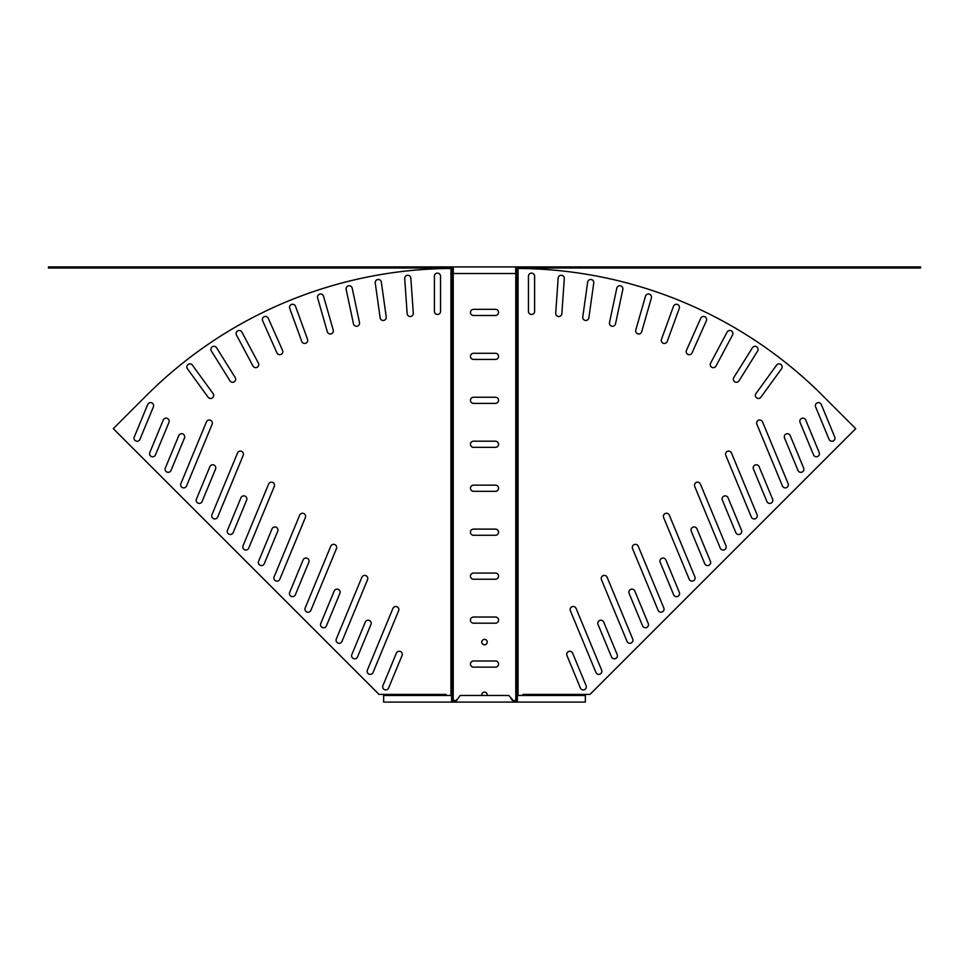 <?xml version="1.0" encoding="UTF-8"?>
<svg xmlns="http://www.w3.org/2000/svg" width="969" height="969" viewBox="0 0 969 969"><rect width="100%" height="100%" fill="white"/><g stroke="black" fill="none" stroke-linecap="round" stroke-linejoin="round"><path stroke-width="1.45" d="M561.85 313.653A3.077 3.077 0 0 1 558.774 316.524A3.077 3.077 0 0 1 555.709 313.229L558.156 278.151A3.077 3.077 0 0 1 561.439 275.293A3.077 3.077 0 0 1 564.297 278.575L561.85 313.653M588.861 317.82A3.077 3.077 0 0 1 585.809 320.473A3.077 3.077 0 0 1 582.769 316.96L587.662 282.136A3.077 3.077 0 0 1 591.138 279.52A3.077 3.077 0 0 1 593.755 282.996L588.861 317.82M615.521 323.864A3.077 3.077 0 0 1 612.505 326.299A3.077 3.077 0 0 1 609.501 322.58L616.805 288.181A3.077 3.077 0 0 1 620.463 285.819A3.077 3.077 0 0 1 622.825 289.465L615.521 323.864M641.684 331.749A3.077 3.077 0 0 1 638.728 333.978A3.077 3.077 0 0 1 635.773 330.054L645.463 296.248A3.077 3.077 0 0 1 649.266 294.14A3.077 3.077 0 0 1 651.374 297.943L641.684 331.749M667.241 341.439A3.077 3.077 0 0 1 664.359 343.462A3.077 3.077 0 0 1 661.464 339.332L673.491 306.289A3.077 3.077 0 0 1 677.428 304.448A3.077 3.077 0 0 1 679.269 308.396L667.241 341.439M692.06 352.886A3.077 3.077 0 0 1 689.25 354.715A3.077 3.077 0 0 1 686.44 350.39L700.744 318.256A3.077 3.077 0 0 1 704.802 316.706A3.077 3.077 0 0 1 706.365 320.763L692.06 352.886M716.018 366.04A3.077 3.077 0 0 1 713.305 367.675A3.077 3.077 0 0 1 710.592 363.157L727.101 332.101A3.077 3.077 0 0 1 731.256 330.829A3.077 3.077 0 0 1 732.528 334.995L716.018 366.04M760.907 397.193A3.077 3.077 0 0 1 755.675 396.781A3.077 3.077 0 0 1 755.929 393.584L776.593 365.131A3.077 3.077 0 0 1 780.893 364.453A3.077 3.077 0 0 1 781.571 368.741L760.907 397.193M739.008 380.841A3.077 3.077 0 0 1 733.703 380.696A3.077 3.077 0 0 1 733.787 377.571L752.428 347.75A3.077 3.077 0 0 1 756.668 346.769A3.077 3.077 0 0 1 757.637 351.008L739.008 380.841M534.609 311.388A3.077 3.077 0 0 1 531.533 314.465A3.077 3.077 0 0 1 528.456 311.388L528.456 276.213A3.077 3.077 0 0 1 531.533 273.137A3.077 3.077 0 0 1 534.609 276.213L534.609 311.388M663.801 607.951A3.077 3.077 0 0 1 660.955 612.214A3.077 3.077 0 0 1 658.108 610.313L632.539 548.587A3.077 3.077 0 0 1 634.211 544.566A3.077 3.077 0 0 1 638.232 546.225L663.801 607.951M679.342 592.41A3.077 3.077 0 0 1 676.495 596.674A3.077 3.077 0 0 1 673.649 594.772L660.192 562.286A3.077 3.077 0 0 1 661.863 558.265A3.077 3.077 0 0 1 665.885 559.925L679.342 592.41M632.709 639.043A3.077 3.077 0 0 1 629.874 643.295A3.077 3.077 0 0 1 627.028 641.393L601.458 579.668A3.077 3.077 0 0 1 603.13 575.647A3.077 3.077 0 0 1 607.139 577.306L632.709 639.043M648.249 623.503A3.077 3.077 0 0 1 645.415 627.755A3.077 3.077 0 0 1 642.568 625.853L629.111 593.367A3.077 3.077 0 0 1 630.783 589.346A3.077 3.077 0 0 1 634.792 591.005L648.249 623.503M725.963 545.789A3.077 3.077 0 0 1 723.116 550.053A3.077 3.077 0 0 1 720.27 548.151L694.7 486.414A3.077 3.077 0 0 1 696.372 482.405A3.077 3.077 0 0 1 700.393 484.064L725.963 545.789M741.503 530.249A3.077 3.077 0 0 1 738.657 534.5A3.077 3.077 0 0 1 735.81 532.611L722.353 500.113A3.077 3.077 0 0 1 724.025 496.092A3.077 3.077 0 0 1 728.046 497.763L741.503 530.249M694.882 576.87A3.077 3.077 0 0 1 692.036 581.134A3.077 3.077 0 0 1 689.189 579.232L663.62 517.507A3.077 3.077 0 0 1 665.291 513.485A3.077 3.077 0 0 1 669.313 515.145L694.882 576.87M710.422 561.33A3.077 3.077 0 0 1 707.576 565.593A3.077 3.077 0 0 1 704.729 563.692L691.272 531.206A3.077 3.077 0 0 1 692.944 527.184A3.077 3.077 0 0 1 696.965 528.844L710.422 561.33M586.088 685.664A3.077 3.077 0 0 1 583.253 689.916A3.077 3.077 0 0 1 580.407 688.014L566.95 655.529A3.077 3.077 0 0 1 568.609 651.507A3.077 3.077 0 0 1 572.631 653.179L586.088 685.664M617.168 654.584A3.077 3.077 0 0 1 614.334 658.835A3.077 3.077 0 0 1 611.487 656.934L598.03 624.448A3.077 3.077 0 0 1 599.69 620.426A3.077 3.077 0 0 1 603.711 622.086L617.168 654.584M601.628 670.124A3.077 3.077 0 0 1 598.794 674.376A3.077 3.077 0 0 1 595.947 672.474L570.378 610.749A3.077 3.077 0 0 1 572.037 606.727A3.077 3.077 0 0 1 576.058 608.387L601.628 670.124M757.043 514.709A3.077 3.077 0 0 1 754.197 518.96A3.077 3.077 0 0 1 751.35 517.071L725.793 455.333A3.077 3.077 0 0 1 727.453 451.312A3.077 3.077 0 0 1 731.474 452.983L757.043 514.709M772.584 499.168A3.077 3.077 0 0 1 769.737 503.42A3.077 3.077 0 0 1 766.903 501.53L753.446 469.032A3.077 3.077 0 0 1 755.105 465.011A3.077 3.077 0 0 1 759.127 466.683L772.584 499.168M788.124 483.628A3.077 3.077 0 0 1 785.278 487.879A3.077 3.077 0 0 1 782.443 485.978L756.874 424.252A3.077 3.077 0 0 1 758.533 420.231A3.077 3.077 0 0 1 762.555 421.903L788.124 483.628M803.664 468.088A3.077 3.077 0 0 1 800.818 472.339A3.077 3.077 0 0 1 797.984 470.437L784.527 437.952A3.077 3.077 0 0 1 786.186 433.93A3.077 3.077 0 0 1 790.207 435.602L803.664 468.088M819.205 452.547A3.077 3.077 0 0 1 816.358 456.799A3.077 3.077 0 0 1 813.524 454.897L800.067 422.411A3.077 3.077 0 0 1 801.726 418.39A3.077 3.077 0 0 1 805.748 420.061L819.205 452.547M834.745 437.007A3.077 3.077 0 0 1 831.899 441.258A3.077 3.077 0 0 1 829.064 439.357L815.607 406.871A3.077 3.077 0 0 1 817.267 402.85A3.077 3.077 0 0 1 821.288 404.521L834.745 437.007M410.226 316.524A3.077 3.077 0 0 0 413.291 313.229L410.844 278.151A3.077 3.077 0 0 0 407.561 275.293A3.077 3.077 0 0 0 404.703 278.575L407.15 313.653A3.077 3.077 0 0 0 410.226 316.524M383.191 320.473A3.077 3.077 0 0 0 386.231 316.96L381.338 282.136A3.077 3.077 0 0 0 377.862 279.52A3.077 3.077 0 0 0 375.245 282.996L380.139 317.82A3.077 3.077 0 0 0 383.191 320.473M356.495 326.299A3.077 3.077 0 0 0 359.499 322.58L352.195 288.181A3.077 3.077 0 0 0 348.537 285.819A3.077 3.077 0 0 0 346.175 289.465L353.479 323.864A3.077 3.077 0 0 0 356.495 326.299M330.272 333.978A3.077 3.077 0 0 0 333.227 330.054L323.537 296.248A3.077 3.077 0 0 0 319.734 294.14A3.077 3.077 0 0 0 317.626 297.943L327.316 331.749A3.077 3.077 0 0 0 330.272 333.978M304.641 343.462A3.077 3.077 0 0 0 307.536 339.332L295.509 306.289A3.077 3.077 0 0 0 291.572 304.448A3.077 3.077 0 0 0 289.731 308.396L301.759 341.439A3.077 3.077 0 0 0 304.641 343.462M279.75 354.715A3.077 3.077 0 0 0 282.56 350.39L268.256 318.256A3.077 3.077 0 0 0 264.198 316.706A3.077 3.077 0 0 0 262.635 320.763L276.94 352.886A3.077 3.077 0 0 0 279.75 354.715M255.695 367.675A3.077 3.077 0 0 0 258.408 363.157L241.899 332.101A3.077 3.077 0 0 0 237.744 330.829A3.077 3.077 0 0 0 236.472 334.995L252.982 366.04A3.077 3.077 0 0 0 255.695 367.675M210.588 398.465A3.077 3.077 0 0 0 213.071 393.584L192.407 365.131A3.077 3.077 0 0 0 188.107 364.453A3.077 3.077 0 0 0 187.429 368.741L208.093 397.193A3.077 3.077 0 0 0 210.588 398.465M232.596 382.283A3.077 3.077 0 0 0 235.213 377.571L216.572 347.75A3.077 3.077 0 0 0 212.332 346.769A3.077 3.077 0 0 0 211.363 351.008L229.992 380.841A3.077 3.077 0 0 0 232.596 382.283M437.467 314.465A3.077 3.077 0 0 0 440.544 311.388L440.544 276.213A3.077 3.077 0 0 0 437.467 273.137A3.077 3.077 0 0 0 434.391 276.213L434.391 311.388A3.077 3.077 0 0 0 437.467 314.465M308.045 612.214A3.077 3.077 0 0 0 310.892 610.313L336.461 548.587A3.077 3.077 0 0 0 334.789 544.566A3.077 3.077 0 0 0 330.768 546.225L305.199 607.951A3.077 3.077 0 0 0 308.045 612.214M292.505 596.674A3.077 3.077 0 0 0 295.351 594.772L308.808 562.286A3.077 3.077 0 0 0 307.137 558.265A3.077 3.077 0 0 0 303.115 559.925L289.658 592.41A3.077 3.077 0 0 0 292.505 596.674M339.126 643.295A3.077 3.077 0 0 0 341.972 641.393L367.542 579.668A3.077 3.077 0 0 0 365.87 575.647A3.077 3.077 0 0 0 361.861 577.306L336.291 639.043A3.077 3.077 0 0 0 339.126 643.295M323.585 627.755A3.077 3.077 0 0 0 326.432 625.853L339.889 593.367A3.077 3.077 0 0 0 338.217 589.346A3.077 3.077 0 0 0 334.208 591.005L320.751 623.503A3.077 3.077 0 0 0 323.585 627.755M245.884 550.053A3.077 3.077 0 0 0 248.73 548.151L274.3 486.414A3.077 3.077 0 0 0 272.628 482.405A3.077 3.077 0 0 0 268.607 484.064L243.037 545.789A3.077 3.077 0 0 0 245.884 550.053M230.343 534.5A3.077 3.077 0 0 0 233.19 532.611L246.647 500.113A3.077 3.077 0 0 0 244.975 496.092A3.077 3.077 0 0 0 240.954 497.763L227.497 530.249A3.077 3.077 0 0 0 230.343 534.5M276.964 581.134A3.077 3.077 0 0 0 279.811 579.232L305.38 517.507A3.077 3.077 0 0 0 303.709 513.485A3.077 3.077 0 0 0 299.687 515.145L274.118 576.87A3.077 3.077 0 0 0 276.964 581.134M261.424 565.593A3.077 3.077 0 0 0 264.271 563.692L277.728 531.206A3.077 3.077 0 0 0 276.056 527.184A3.077 3.077 0 0 0 272.035 528.844L258.578 561.33A3.077 3.077 0 0 0 261.424 565.593M385.747 689.916A3.077 3.077 0 0 0 388.593 688.014L402.05 655.529A3.077 3.077 0 0 0 400.391 651.507A3.077 3.077 0 0 0 396.369 653.179L382.912 685.664A3.077 3.077 0 0 0 385.747 689.916M354.666 658.835A3.077 3.077 0 0 0 357.513 656.934L370.97 624.448A3.077 3.077 0 0 0 369.31 620.426A3.077 3.077 0 0 0 365.289 622.086L351.832 654.584A3.077 3.077 0 0 0 354.666 658.835M370.206 674.376A3.077 3.077 0 0 0 373.053 672.474L398.622 610.749A3.077 3.077 0 0 0 396.963 606.727A3.077 3.077 0 0 0 392.942 608.387L367.372 670.124A3.077 3.077 0 0 0 370.206 674.376M214.803 518.96A3.077 3.077 0 0 0 217.65 517.071L243.207 455.333A3.077 3.077 0 0 0 241.547 451.312A3.077 3.077 0 0 0 237.526 452.983L211.957 514.709A3.077 3.077 0 0 0 214.803 518.96M199.263 503.42A3.077 3.077 0 0 0 202.097 501.53L215.554 469.032A3.077 3.077 0 0 0 213.895 465.011A3.077 3.077 0 0 0 209.873 466.683L196.416 499.168A3.077 3.077 0 0 0 199.263 503.42M183.722 487.879A3.077 3.077 0 0 0 186.557 485.978L212.126 424.252A3.077 3.077 0 0 0 210.467 420.231A3.077 3.077 0 0 0 206.445 421.903L180.876 483.628A3.077 3.077 0 0 0 183.722 487.879M168.182 472.339A3.077 3.077 0 0 0 171.016 470.437L184.473 437.952A3.077 3.077 0 0 0 182.814 433.93A3.077 3.077 0 0 0 178.793 435.602L165.336 468.088A3.077 3.077 0 0 0 168.182 472.339M152.642 456.799A3.077 3.077 0 0 0 155.476 454.897L168.933 422.411A3.077 3.077 0 0 0 167.274 418.39A3.077 3.077 0 0 0 163.252 420.061L149.795 452.547A3.077 3.077 0 0 0 152.642 456.799M137.101 441.258A3.077 3.077 0 0 0 139.936 439.357L153.393 406.871A3.077 3.077 0 0 0 151.733 402.85A3.077 3.077 0 0 0 147.712 404.521L134.255 437.007A3.077 3.077 0 0 0 137.101 441.258M487.141 695.488A2.725 2.725 0 0 0 484.5 692.108A2.725 2.725 0 0 0 481.859 695.488M484.5 639.358A2.725 2.725 0 0 0 481.775 642.084A2.725 2.725 0 0 0 484.5 644.809A2.725 2.725 0 0 0 487.225 642.084A2.725 2.725 0 0 0 484.5 639.358M453.286 266.911L453.286 273.512L515.714 273.512L515.714 266.911L48.45 266.911L48.45 268.013L453.286 268.013M495.486 617.035A3.077 3.077 0 0 1 498.563 620.112A3.077 3.077 0 0 1 495.486 623.188L473.514 623.188A3.077 3.077 0 0 1 470.437 620.112A3.077 3.077 0 0 1 473.514 617.035L495.486 617.035M495.486 660.991A3.077 3.077 0 0 1 498.563 664.068A3.077 3.077 0 0 1 495.486 667.144L473.514 667.144A3.077 3.077 0 0 1 470.437 664.068A3.077 3.077 0 0 1 473.514 660.991L495.486 660.991M495.486 573.079A3.077 3.077 0 0 1 498.563 576.155A3.077 3.077 0 0 1 495.486 579.232L473.514 579.232A3.077 3.077 0 0 1 470.437 576.155A3.077 3.077 0 0 1 473.514 573.079L495.486 573.079M495.486 529.11A3.077 3.077 0 0 1 498.563 532.199A3.077 3.077 0 0 1 495.486 535.276L473.514 535.276A3.077 3.077 0 0 1 470.437 532.199A3.077 3.077 0 0 1 473.514 529.11L495.486 529.11M495.486 485.154A3.077 3.077 0 0 1 498.563 488.231A3.077 3.077 0 0 1 495.486 491.319L473.514 491.319A3.077 3.077 0 0 1 470.437 488.231A3.077 3.077 0 0 1 473.514 485.154L495.486 485.154M495.486 441.198A3.077 3.077 0 0 1 498.563 444.274A3.077 3.077 0 0 1 495.486 447.351L473.514 447.351A3.077 3.077 0 0 1 470.437 444.274A3.077 3.077 0 0 1 473.514 441.198L495.486 441.198M495.486 397.242A3.077 3.077 0 0 1 498.563 400.318A3.077 3.077 0 0 1 495.486 403.395L473.514 403.395A3.077 3.077 0 0 1 470.437 400.318A3.077 3.077 0 0 1 473.514 397.242L495.486 397.242M495.486 353.285A3.077 3.077 0 0 1 498.563 356.362A3.077 3.077 0 0 1 495.486 359.438L473.514 359.438A3.077 3.077 0 0 1 470.437 356.362A3.077 3.077 0 0 1 473.514 353.285L495.486 353.285M495.486 309.329A3.077 3.077 0 0 1 498.563 312.406A3.077 3.077 0 0 1 495.486 315.482L473.514 315.482A3.077 3.077 0 0 1 470.437 312.406A3.077 3.077 0 0 1 473.514 309.329L495.486 309.329M453.286 268.449A434.076 434.076 0 0 0 453.213 268.449L453.213 700.551L456.387 700.551M512.613 700.551L517.361 700.551M515.714 268.449A434.076 434.076 0 0 1 515.787 268.449L515.787 700.551M515.714 268.013L920.55 268.013L920.55 266.911L515.714 266.911M446.927 695.488L445.825 694.398L379.012 694.398L113.288 428.661L146.355 395.594A434.076 434.076 0 0 1 450.936 268.461L451.554 268.449A434.076 306.931 -90 0 1 451.82 268.449L453.213 268.449M453.213 700.551L451.639 700.551M522.073 695.488L523.175 694.398L589.988 694.398L855.712 428.661L822.645 395.594A434.076 434.076 0 0 0 518.064 268.461L517.446 268.449A434.076 306.931 -90 0 0 517.18 268.449L515.787 268.449M517.361 700.987L513.57 700.987L508.882 695.488L460.118 695.488L455.43 702.089L513.57 702.089L513.57 700.987M451.639 700.987L455.43 700.987L457.78 698.794M517.361 702.089L585.361 702.089L585.361 695.488L517.361 695.488L517.361 702.089L513.57 702.089L511.22 698.794M451.639 702.089L383.639 702.089L383.639 695.488L451.639 695.488L451.639 702.089L455.43 702.089L455.43 700.987M451.82 268.449L451.82 700.551M451.554 268.449L451.554 695.488M450.936 268.461L450.936 695.488M517.18 268.449L517.18 700.551M517.446 268.449L517.446 695.488M518.064 268.461L518.064 695.488M514.079 702.089L514.079 700.987M454.921 702.089L454.921 700.987"/></g></svg>
